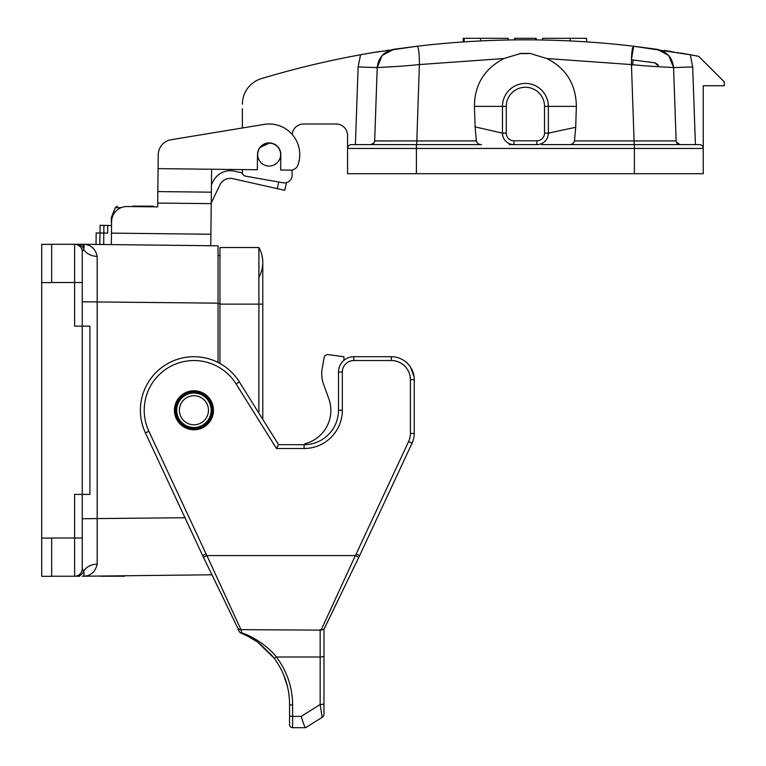 <?xml version="1.0" encoding="UTF-8"?>
<svg xmlns="http://www.w3.org/2000/svg" width="766" height="766" viewBox="0 0 766 766"><rect width="100%" height="100%" fill="white"/><g stroke="black" fill="none" stroke-linecap="round" stroke-linejoin="round"><path stroke-width="1.15" d="M242.382 108.695L242.382 127.989L171.048 139.738L264.184 124.398A30.592 30.592 0 0 1 297.888 165.111A7.65 7.65 0 0 1 290.62 170.129L280.653 170.014L280.825 154.713A11.662 11.662 0 0 0 269.297 142.916A11.662 11.662 0 0 0 257.5 154.454L257.328 169.755L211.627 169.238L211.368 192.18L157.825 191.577L158.246 154.665A15.301 15.301 0 0 1 171.048 139.738M242.382 169.583L242.382 172.379A3.82 3.82 0 0 0 245.541 176.151L283.123 182.777A7.65 7.65 0 0 0 292.105 175.242L292.105 169.995M242.382 104.243A26.772 26.772 0 0 1 261.455 78.601A917.888 917.888 0 0 1 377.035 51.897M292.152 134.395A11.471 11.471 0 0 1 303.575 123.996L336.082 123.996A11.471 11.471 0 0 1 347.563 135.467L347.563 148.451A3.82 3.82 0 0 1 351.383 144.621L481.45 144.621C478.76 144.573 477.055 143.347 476.347 140.934L475.083 126.878L502.458 133.15A11.471 11.471 0 0 0 513.929 144.621L536.87 144.621A11.471 11.471 0 0 0 548.351 133.15L548.351 106.378A22.951 22.951 0 0 0 525.399 83.427A22.951 22.951 0 0 0 502.458 106.378L502.458 133.15L506.278 133.15L506.278 106.378A19.121 19.121 0 0 1 525.399 87.257A19.121 19.121 0 0 1 544.521 106.378L544.521 133.15A7.65 7.65 0 0 1 536.87 140.8L513.929 140.8A7.65 7.65 0 0 1 506.278 133.15M269.278 143.118L260.296 147.302M271.03 143.271L270.455 143.194M536.87 140.8L536.87 144.621L509.246 144.621L513.929 144.621L513.929 140.8M475.083 126.878L474.451 106.378C474.556 84.729 484.38 68.787 503.932 58.542L520.784 53.419L530.015 53.419L520.784 53.419L530.015 53.419L546.867 58.542C566.151 68.318 575.975 84.27 576.358 106.378L575.706 127.3L548.351 133.15L544.521 133.15M657.218 49.34C666.995 51.561 672.452 57.651 673.582 67.599C672.462 57.632 667.004 51.542 657.218 49.34L633.683 46.238L690.252 54.75A917.888 917.888 -169.3 0 1 698.716 56.339L724.282 81.905L724.282 85.725L703.245 85.725L703.245 148.451L634.401 148.451L634.401 144.621L541.562 144.621L699.415 144.621A3.82 3.82 0 0 1 703.245 148.451L703.245 173.691L347.563 173.691L347.563 148.451L416.398 148.451L416.398 173.691M524.183 53.601L527.946 53.601M632.563 65.129L633.195 59.997L654.825 62.841L659.239 66.757M631.414 59.786L633.195 59.997L631.414 59.786L633.683 46.238C632.132 47.272 631.385 53.381 631.433 64.564L546.867 58.542M658.042 64.555L654.825 62.841L648.611 61.969M695.404 144.621L692.694 66.929L690.252 54.75L680.668 53.055M678.111 52.624L677.556 52.528M673.697 51.887L672.96 51.772M671.504 51.533L664.4 50.412M692.694 66.929L673.582 67.599L676.139 140.934L673.582 67.599L668.728 55.525M668.699 55.487L657.487 49.388M519.329 53.62L530.388 53.467M395.486 49.072L393.59 49.34L382.11 55.487M382.071 55.525L377.217 67.599L374.66 140.934L377.217 67.599C378.356 57.651 383.814 51.561 393.59 49.34C383.795 51.542 378.337 57.632 377.217 67.599L374.66 140.934L476.347 140.934M372.199 52.71L417.116 46.238L395.907 49.014M387.328 66.996L391.56 66.757M387.72 50.211L386.677 50.374M379.294 51.533L377.839 51.772M378.825 51.609A917.888 917.888 0 0 0 377.743 51.782L376.929 51.916M375.991 52.069L372.688 52.624M388.831 140.982L374.67 140.934L377.217 67.599C376.02 67.465 399.067 66.776 419.375 64.564L416.704 144.621M373.798 143.213L371.079 144.611M633.683 46.238C561.497 37.706 489.302 37.706 417.116 46.238C418.667 47.272 419.423 53.381 419.375 64.564L503.932 58.542M371.022 144.621L374.124 142.763M370.84 144.621A3.82 3.82 0 0 0 374.66 140.934M673.582 67.599C674.856 67.475 650.219 66.661 631.433 64.564L634.095 140.934L676.139 140.934L673.582 67.599M575.706 127.3L574.471 140.934C573.753 143.357 572.049 144.583 569.358 144.621M679.969 144.621A3.82 3.82 0 0 1 676.139 140.934M676.321 141.969L679.787 144.621M476.146 41.153L468.754 41.575M570.191 40.924C591.965 42.149 591.965 42.149 570.191 40.924C591.965 42.149 591.965 42.149 570.191 40.924L570.191 38.3L586.593 38.3L586.593 41.871M542.587 38.3L542.587 39.995C570.478 40.77 570.478 40.77 542.587 39.995L542.587 38.3L570.191 38.3M508.212 39.995A917.888 917.888 0 0 0 480.608 40.924C458.834 42.149 458.834 42.149 480.608 40.924C458.834 42.149 458.834 42.149 480.608 40.924L480.608 38.3L508.212 38.3L508.212 39.995M514.618 38.3L514.618 39.889L514.618 38.3L536.19 38.3L536.19 39.832M535.731 39.889L535.731 38.3M515.078 39.889L515.078 38.3M463.286 41.517L463.286 38.3L480.608 38.3M469.663 41.527A917.888 917.888 176.6 0 0 465.584 41.785L465.584 41.785M469.242 41.546L469.903 41.508M257.836 152.721A11.471 11.471 0 0 1 271.03 143.271A11.471 11.471 0 0 1 280.48 156.465A11.471 11.471 0 0 1 267.286 165.906A11.471 11.471 0 0 1 257.836 152.721M219.947 363.457L219.947 247.523L258.898 247.523A30.592 30.592 0 0 1 258.898 277.359A30.592 30.592 0 0 0 258.898 247.523A30.592 30.592 0 0 1 262.786 262.441A30.592 30.592 0 0 0 258.898 247.523L258.898 304.131L262.786 304.131L262.786 262.441L262.786 419.385L278.585 444.682L304.083 444.682A34.422 34.422 0 0 0 338.505 410.26L338.505 372.017A15.301 15.301 0 0 1 353.806 356.717L391.282 356.717A22.951 22.951 0 0 1 414.234 379.668L414.234 433.432A22.951 22.951 0 0 1 412.079 443.131L358.823 557.265L359.647 555.589L356.18 553.981L408.613 441.513A19.121 19.121 0 0 0 410.413 433.432L410.413 379.668A19.121 19.121 0 0 0 391.282 360.537L353.806 360.537A11.471 11.471 0 0 0 342.335 372.017L342.335 410.26A38.243 38.243 0 0 1 304.083 448.503L276.469 448.503L236.1 383.91A49.723 49.723 0 0 0 170.215 366.569A49.723 49.723 0 0 0 148.882 431.268L206.073 553.914L202.626 555.589L203.45 557.265M258.898 413.18L258.898 304.131L219.947 304.131M84.222 247.552L82.307 244.277L218.032 245.8L218.032 362.442M51.667 244.277L82.221 244.277A7.65 7.603 90 0 1 82.307 244.277C84.049 244.028 84.509 245.733 83.686 249.371L82.259 251.928L82.259 326.125L89.909 326.125L89.909 494.396L82.259 494.396L82.259 568.592L83.686 571.149C84.509 574.787 84.049 576.492 82.307 576.243L211.971 574.787L237.527 627.622L202.626 555.589L145.416 432.886A53.543 53.543 0 0 1 168.386 363.208A53.543 53.543 0 0 1 239.346 381.889L278.585 444.682L276.469 448.503M82.259 549.854L82.259 568.592L82.259 549.854M73.795 576.243L51.667 576.243M82.307 244.277L82.297 244.277A7.65 7.65 0 0 0 82.221 244.277L82.221 244.277A7.65 7.65 0 0 1 82.307 244.277C90.311 244.172 95.271 248.213 97.177 256.38L97.177 564.14C95.271 572.307 90.311 576.348 82.307 576.243A7.65 7.65 0 0 1 82.221 576.243A7.65 7.65 0 0 0 82.307 576.243A7.65 7.603 -90 0 1 82.221 576.243M51.667 282.52L74.618 282.52L74.618 326.125L82.259 326.125L82.259 494.396L74.618 494.396L74.618 538L82.259 538M219.947 255.557L218.032 255.557M97.177 256.38A15.301 12.112 0 0 1 83.686 249.371A7.65 7.363 90 0 0 76.744 244.277M97.177 564.14A15.301 12.112 0 0 0 83.686 571.149A7.65 7.363 -90 0 1 76.744 576.243M82.259 282.52L74.618 282.52L74.618 244.277A7.65 7.65 0 0 1 82.259 251.928L82.259 270.666M79.434 576.243L74.618 576.243A7.65 7.65 0 0 0 82.259 568.592A7.65 7.65 0 0 1 74.618 576.243L74.235 576.243M96.162 232.96L96.037 244.431L96.162 232.96L96.037 244.431L96.162 232.96L99.992 232.998L100.078 225.348L111.549 225.482M286.417 182.873L284.741 190.332L286.417 182.873L285.9 182.758M242.429 172.982L233.812 171.038A19.121 19.121 0 0 0 213.034 181.561L211.445 184.865M211.244 202.961L219.928 184.865A11.471 11.471 0 0 1 232.395 178.555L277.273 188.647L278.767 182.011M284.741 190.332L277.273 188.647M99.858 244.469L99.992 232.998L107.633 233.084L107.719 225.434M132.69 206.15L153.305 206.15M143.51 206.15L142.735 206.15M112.181 217.621L111.329 217.621L115.273 207.663L111.884 216.855M117.466 206.15L115.273 207.663L117.466 206.15M211.493 180.709L211.627 169.238M257.328 169.755L158.083 168.635L158.246 154.665M111.329 244.603L111.587 221.652A15.301 15.301 0 0 1 127.06 206.533L157.652 206.877L157.825 191.577M211.368 192.18L210.765 245.723M103.898 225.395L103.678 244.517M176.975 417.269A18.355 18.355 0 0 1 196.355 392.058A18.355 18.355 0 0 1 208.496 421.453A18.355 18.355 0 0 1 176.975 417.269A18.355 18.355 0 0 1 196.355 392.058A18.355 18.355 0 0 1 208.496 421.453A18.355 18.355 0 0 1 176.975 417.269A18.355 18.355 0 0 1 196.355 392.058A18.355 18.355 0 0 1 208.496 421.453A18.355 18.355 0 0 1 176.975 417.269M180.508 415.814A14.535 14.535 0 0 1 195.847 395.85A14.535 14.535 0 0 1 205.46 419.117A14.535 14.535 0 0 1 180.508 415.814M51.667 244.354L41.718 244.354L51.667 244.354L51.667 282.597L41.718 282.597L41.718 244.354M41.718 538.077L51.667 538.077L51.667 576.319L41.718 576.319L41.718 282.597M321.069 630.15L323.97 629.192L323.97 696.754M414.004 376.46L410.413 366.981L413.391 373.492M193.942 390.756A19.504 19.504 0 0 1 210.832 420.017A19.504 19.504 0 0 1 177.051 420.017A19.504 19.504 0 0 1 193.942 390.756M256.62 641.41L250.597 637.647M240.735 632.984L249.256 636.9M273.95 657.994L272.629 656.309M321.078 630.14L240.964 629.662L241.817 632.85L240.16 632.754L247.466 635.981L257.491 642.023L273.998 658.061A3.064 0.642 -37.2 0 0 276.44 656.998L320.15 656.998L320.15 704.538A3.82 0.986 0 0 0 323.97 703.542L323.97 714.103A3.82 3.82 0 0 1 322.18 717.349L320.15 704.538L301.23 716.363C303.307 723.439 304.763 727.221 305.586 727.7L305.557 727.7M283.439 674.319L287.461 686.508M322.18 717.349L305.615 727.7L292.612 727.7A3.064 3.064 0 0 1 289.558 724.636L289.558 704.289A3.064 0.795 0 0 0 292.612 705.084C292.497 687.389 287.106 671.37 276.44 656.998C268.282 646.542 253.603 636.699 241.817 632.85M289.558 710.206L289.558 715.568A3.064 0.795 0 0 0 292.612 716.363L292.612 727.7M257.491 642.023L273.998 658.061C284.253 671.868 289.443 687.284 289.558 704.289M237.546 627.67A3.82 3.696 -26.1 0 0 240.964 629.662L206.906 555.589L355.376 555.589L321.078 630.159M356.209 553.914L355.386 555.589L358.823 557.265L323.97 629.346M323.97 629.192L323.97 703.542M240.16 632.754L237.977 629.346L240.16 632.754M206.897 555.599L203.469 557.313M159.749 463.641L202.626 555.589M304.801 444.673L304.811 443.782A34.422 34.422 0 0 0 328.796 398.665L323.558 384.216A30.592 30.592 0 0 1 322.199 368.436L324.095 357.751A3.82 3.82 0 0 1 328.375 354.629L343.934 356.736L343.924 360.336M322.199 368.436L324.095 357.751M328.796 398.665L323.558 384.216M78.084 576.243L76.236 576.243M101.849 576.243L124.456 576.243L101.849 576.243M100.815 576.243L124.456 576.243L100.815 576.243M76.543 576.243L78.563 576.243M75.738 576.243L76.361 576.243M76.006 576.243L77.318 576.243L76.006 576.243M74.829 576.243L76.313 576.243M79.597 576.243L75.614 576.243M77.538 576.243L76.495 576.243L77.538 576.243M101.189 576.243L124.456 576.243L101.189 576.243M51.667 538L74.618 538L74.618 576.243L76.188 576.243M355.395 144.621L358.115 66.929L360.556 54.75M506.278 106.378L474.451 106.378M576.358 106.378L544.521 106.378M634.401 173.691L634.401 148.451L416.398 148.451L416.398 144.621M358.115 66.929L377.217 67.599M574.471 140.934L634.095 140.934L634.095 144.621M218.032 303.164L82.259 301.794M82.259 518.726L184.979 517.73M219.947 303.748L218.032 303.748M121.114 207.663L115.273 207.663M111.568 223.548L111.587 222.217M211.234 203.651L157.7 203.047M111.463 233.132L210.889 234.252M176.142 417.614A19.255 19.255 0 0 1 196.469 391.177A19.255 19.255 0 0 1 209.204 421.999A19.255 19.255 0 0 1 176.142 417.614M178.009 416.838A17.235 17.235 0 0 1 196.201 393.169A17.235 17.235 0 0 1 207.605 420.764A17.235 17.235 0 0 1 178.009 416.838M236.1 383.91L239.346 381.889L278.585 444.682M304.083 448.503L304.083 444.682A34.422 34.422 0 0 0 338.505 410.26L342.335 410.26M391.282 360.537L391.282 356.717A22.951 22.951 0 0 1 414.234 379.668L410.413 379.668M301.23 716.363L292.612 716.363L292.612 705.084M323.97 656.012A3.82 0.986 0 0 1 320.15 656.998L320.15 629.662M206.064 553.914L206.887 555.589M148.882 431.268L145.416 432.886M342.335 372.017L338.505 372.017M353.806 360.537L353.806 356.717M410.413 433.432L414.234 433.432M408.613 441.513L412.079 443.131M464.206 41.871L464.206 38.3M111.329 222.217L111.329 217.621M246.776 635.627L243.061 633.932M257.51 642.042L258.86 643.028M260.057 643.947L272.294 655.897M358.823 557.265L324.966 627.191M324.487 628.168L324.085 628.972"/></g></svg>
